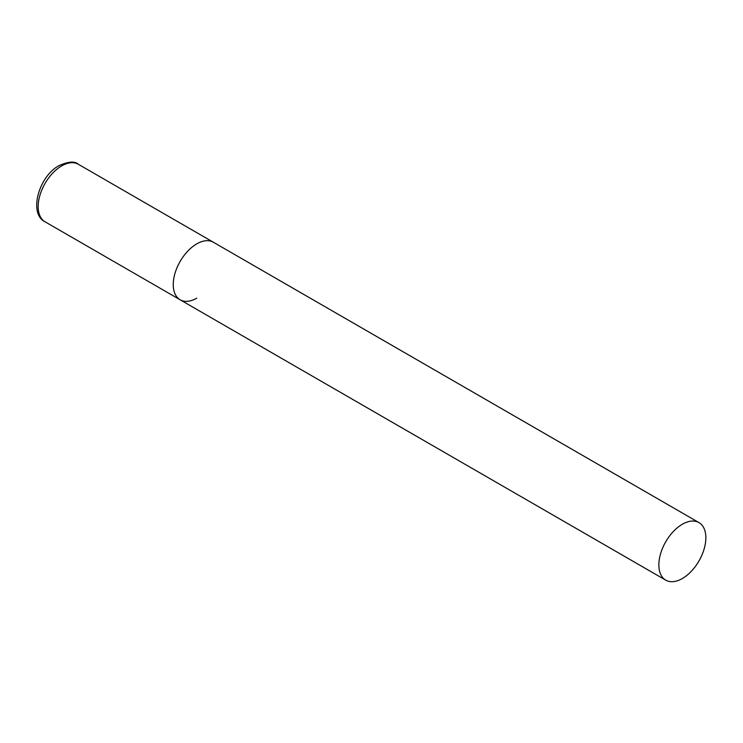 <?xml version="1.0" encoding="UTF-8"?>
<svg xmlns="http://www.w3.org/2000/svg" width="743" height="743" viewBox="0 0 743 743"><rect width="100%" height="100%" fill="white"/><g stroke="black" fill="none" stroke-linecap="round" stroke-linejoin="round"><path stroke-width="1.11" d="M196.746 298.147A33.231 19.188 -60 0 1 180.131 299.791A33.231 19.188 -60 0 1 175.042 273.164A33.231 19.188 -60 0 1 196.746 243.88A33.231 19.188 -60 0 1 213.362 242.237A33.231 19.188 120 0 0 187.756 251.143A33.231 19.188 120 0 0 173.249 284.578A33.231 19.188 120 0 0 180.131 299.791L45.063 221.804A33.231 19.188 -60 0 1 39.964 195.177A33.231 19.188 -60 0 1 61.678 165.903A33.231 19.188 -60 0 1 78.294 164.249C74.876 160.999 68.449 161.463 59.013 165.633C38.692 176.416 28.327 213.826 45.063 221.804M705.85 537.811A33.231 19.188 120 0 0 698.968 522.598A33.231 19.188 120 0 0 673.362 531.496A33.231 19.188 120 0 0 658.855 564.94A33.231 19.188 120 0 0 665.737 580.153A33.231 19.188 120 0 0 691.343 571.246A33.231 19.188 120 0 0 705.85 537.811M698.968 522.598L78.294 164.249M180.131 299.791L665.737 580.153"/></g></svg>

